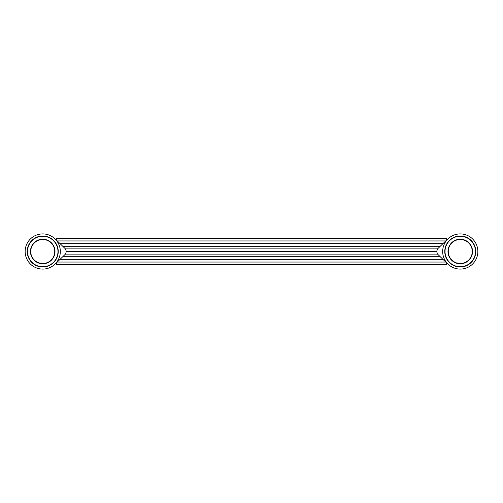 <?xml version="1.0" encoding="UTF-8"?>
<svg xmlns="http://www.w3.org/2000/svg" width="503" height="503" viewBox="0 0 503 503"><rect width="100%" height="100%" fill="white"/><g stroke="black" fill="none" stroke-linecap="round" stroke-linejoin="round"><path stroke-width="0.75" d="M42.736 266.999C36.342 266.118 36.342 266.118 42.736 266.999C36.342 266.118 36.342 266.118 42.736 266.999C49.137 266.118 49.137 266.118 42.736 266.999L43.711 266.967M41.755 269.061L40.831 268.986M39.976 268.872L39.221 268.734M42.736 269.086C36.342 268.319 36.342 268.319 42.736 269.086C49.137 268.319 49.137 268.319 42.736 269.086M42.736 233.914C36.342 234.681 36.342 234.681 42.736 233.914M39.24 234.26L39.982 234.128M40.844 234.014L41.78 233.939M42.736 236.001C36.342 236.882 36.342 236.882 42.736 236.001C49.137 236.882 49.137 236.882 42.736 236.001C49.137 236.882 49.137 236.882 42.736 236.001L41.768 236.033M39.982 236.247L40.844 236.114M54.739 251.5A12.003 12.003 0 0 0 42.736 239.497A12.003 12.003 0 0 0 30.733 251.5A12.003 12.003 0 0 0 42.736 263.503A12.003 12.003 0 0 0 54.739 251.5A12.003 12.003 0 0 1 42.736 263.503A12.003 12.003 0 0 1 30.733 251.5M45.496 266.753L44.635 266.886M27.237 251.5A15.499 15.499 0 0 0 42.736 266.999A15.499 15.499 0 0 0 58.241 251.5A15.499 15.499 0 0 0 42.736 236.001A15.499 15.499 0 0 0 27.237 251.5M60.329 251.5A17.586 17.586 0 0 0 42.736 233.914A17.586 17.586 0 0 0 25.15 251.5A17.586 17.586 0 0 0 42.736 269.086A17.586 17.586 0 0 0 60.329 251.5M460.264 266.999C453.863 266.118 453.863 266.118 460.264 266.999C453.863 266.118 453.863 266.118 460.264 266.999C466.658 266.118 466.658 266.118 460.264 266.999L461.232 266.967M459.283 269.061L458.359 268.986M457.504 268.872L456.749 268.734M460.264 233.914C453.863 234.681 453.863 234.681 460.264 233.914M456.768 234.26L457.504 234.128M458.365 234.014L459.302 233.939M460.264 236.001C453.863 236.882 453.863 236.882 460.264 236.001C466.658 236.882 466.658 236.882 460.264 236.001C466.658 236.882 466.658 236.882 460.264 236.001L459.289 236.033M457.504 236.247L458.365 236.114M472.267 251.5A12.003 12.003 0 0 0 460.264 239.497A12.003 12.003 0 0 0 448.261 251.5A12.003 12.003 0 0 0 460.264 263.503A12.003 12.003 0 0 0 472.267 251.5A12.003 12.003 0 0 1 460.264 263.503A12.003 12.003 0 0 1 448.261 251.5M463.018 266.753L462.156 266.886M444.759 251.5A15.499 15.499 0 0 0 460.264 266.999A15.499 15.499 0 0 0 475.763 251.5A15.499 15.499 0 0 0 460.264 236.001A15.499 15.499 0 0 0 444.759 251.5M477.85 251.5A17.586 17.586 0 0 0 460.264 233.914A17.586 17.586 0 0 0 442.671 251.5A17.586 17.586 0 0 0 460.264 269.086A17.586 17.586 0 0 0 477.85 251.5M460.264 269.086C466.658 268.319 466.658 268.319 460.264 269.086M60.09 243.672L65.447 248.891L66.365 251.5L436.635 251.5L437.553 248.891L446.695 240.019L446.048 240.641L446.695 240.019L446.695 238.453L56.305 238.453L56.305 240.019L60.09 243.672L442.91 243.672M65.447 248.891L437.553 248.891L437.912 248.495M66.365 251.5L65.447 254.109L56.305 262.981L56.305 264.547L446.695 264.547L446.695 262.981L437.553 254.109L436.635 251.5M62.793 246.281L440.207 246.281M60.09 259.328L442.91 259.328M62.793 256.719L440.207 256.719M65.088 254.505L65.447 254.109L65.088 254.505L65.447 254.109L65.088 254.505L65.447 254.109L65.088 254.505L65.447 254.109L65.088 254.505L65.447 254.109L65.088 254.505L65.447 254.109L65.088 254.505L65.447 254.109L437.553 254.109M446.695 262.981L446.048 262.359L446.695 262.981M56.952 262.359L56.305 262.981L56.952 262.359M30.463 251.5A12.273 12.273 0 0 1 42.736 239.227A12.273 12.273 0 0 1 55.009 251.5A12.273 12.273 0 0 1 42.736 263.773A12.273 12.273 0 0 1 30.463 251.5M27.508 251.5A15.235 15.235 0 0 0 42.736 266.735A15.235 15.235 0 0 0 57.971 251.5A15.235 15.235 0 0 0 42.736 236.265A15.235 15.235 0 0 0 27.508 251.5M447.991 251.5A12.273 12.273 0 0 1 460.264 239.227A12.273 12.273 0 0 1 472.537 251.5A12.273 12.273 0 0 1 460.264 263.773A12.273 12.273 0 0 1 447.991 251.5M445.029 251.5A15.235 15.235 0 0 0 460.264 266.735A15.235 15.235 0 0 0 475.492 251.5A15.235 15.235 0 0 0 460.264 236.265A15.235 15.235 0 0 0 445.029 251.5M57.273 240.95L445.727 240.95M57.273 262.05L445.727 262.05"/></g></svg>
